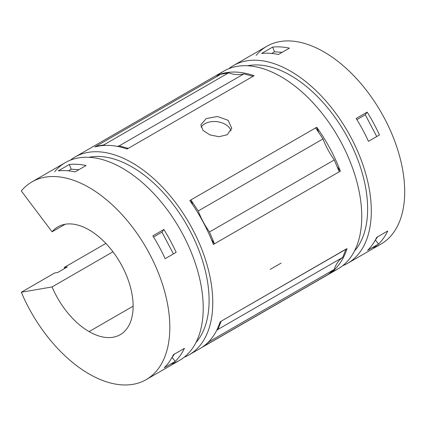 <?xml version="1.0" encoding="UTF-8"?>
<svg xmlns="http://www.w3.org/2000/svg" width="426" height="426" viewBox="0 0 426 426"><rect width="100%" height="100%" fill="white"/><g stroke="black" fill="none" stroke-linecap="round" stroke-linejoin="round"><path stroke-width="0.64" d="M281.027 263.161L270.297 269.354M64.667 268.455A114.179 65.923 60 0 1 64.235 267.453L105.872 243.422L64.235 267.453A114.179 65.923 -120 0 0 64.667 268.455M57.776 272.432L67.313 266.926L64.235 267.453L67.313 266.926L57.776 272.432L54.698 272.965L57.776 272.432M89.087 373.975A114.179 65.923 60 0 1 21.3 292.247L54.698 272.965L21.3 292.247A114.179 65.923 -120 0 0 89.087 373.975A114.179 65.923 -120 0 0 160.011 277.134A114.179 65.923 -120 0 0 21.3 190.97L52.078 231.819L65.226 224.23L52.078 231.819A62.281 35.96 60 0 1 127.757 278.732A62.281 35.96 60 0 1 89.087 331.598A62.281 35.96 -120 0 0 120.228 334.682A62.281 35.96 -120 0 0 120.228 262.767A62.281 35.96 -120 0 0 57.952 226.808A62.281 35.96 -120 0 0 52.078 231.819L21.3 190.97A114.179 65.923 60 0 1 31.998 181.859A114.179 65.923 60 0 1 146.182 247.783A114.179 65.923 60 0 1 146.177 379.63A114.179 65.923 60 0 1 89.087 373.975M133.13 306.172L89.087 331.598L133.13 306.172M345.939 249.29L342.674 257.426A55.534 32.062 -120 0 0 334.229 269.434L328.35 274.317A102.762 59.331 -120 0 0 328.345 274.344A114.179 65.923 60 0 1 328.228 274.419L203.452 346.455A114.179 65.923 -120 0 0 203.564 346.381L202.467 347.014A114.179 65.923 -120 0 0 220.082 321.955L221.179 321.321A114.179 65.923 -120 0 0 221.232 321.167L346.008 249.125A114.179 65.923 60 0 1 345.96 249.279L347.057 248.646A114.179 65.923 60 0 1 329.442 273.705L328.345 274.344L329.442 273.705A114.179 65.923 -120 0 0 347.057 248.646A102.762 59.331 -120 0 0 345.901 249.391A102.762 59.331 60 0 1 347.057 248.646L345.96 249.279A102.762 59.331 -120 0 0 345.939 249.29L221.232 321.167A114.179 65.923 60 0 1 221.179 321.321L220.082 321.955A114.179 65.923 60 0 1 202.467 347.014L203.564 346.381A102.762 59.331 60 0 1 203.575 346.359L209.454 341.471A55.534 32.062 60 0 1 209.741 340.635A55.534 32.062 -120 0 0 209.454 341.471L203.575 346.359A102.762 59.331 60 0 1 203.617 346.205A102.762 59.331 -120 0 0 203.575 346.359A102.762 59.331 -120 0 0 203.564 346.381A114.179 65.923 60 0 1 203.452 346.455L328.228 274.419L334.229 269.434L209.454 341.471L334.229 269.434A55.534 32.062 60 0 1 342.674 257.426L217.894 329.463L221.163 321.332A102.762 59.331 -120 0 0 220.05 322.051A102.762 59.331 60 0 1 221.163 321.332L217.894 329.463A55.534 32.062 -120 0 0 216.642 330.406A55.534 32.062 60 0 1 217.894 329.463L342.674 257.426L345.939 249.29A102.762 59.331 60 0 1 345.96 249.279A114.179 65.923 -120 0 0 346.008 249.125L345.939 249.29M315.65 127.891L322.993 138.924A55.534 32.062 -120 0 0 334.277 159.942L339.256 171.774L214.48 243.816L209.501 231.978A55.534 32.062 60 0 1 198.218 210.966L190.875 199.927A102.762 59.331 -120 0 0 192.749 204.842A102.762 59.331 60 0 1 190.875 199.927L316.752 127.257A114.179 65.923 60 0 1 340.358 171.14L339.256 171.774L340.358 171.14A114.179 65.923 -120 0 0 316.752 127.257A102.762 59.331 -120 0 0 318.824 132.656A102.762 59.331 60 0 1 316.752 127.257L189.778 200.566L190.875 199.927L198.218 210.966A55.534 32.062 -120 0 0 209.501 231.978L214.48 243.816L213.378 244.449A114.179 65.923 -120 0 0 189.778 200.566A114.179 65.923 60 0 1 213.378 244.449L214.48 243.816A102.762 59.331 60 0 1 211.434 239.556A102.762 59.331 -120 0 0 214.48 243.816L339.256 171.774L334.277 159.942L209.501 231.978L334.277 159.942A55.534 32.062 60 0 1 322.993 138.924L198.218 210.966L322.993 138.924L315.65 127.891M220.705 74.305L228.528 72.883A55.534 32.062 -120 0 0 243.944 73.852L252.996 76.339L128.221 148.376L119.168 145.889A55.534 32.062 60 0 1 117.113 146.342A55.534 32.062 -120 0 0 119.168 145.889L128.221 148.376L127.118 149.009A114.179 65.923 -120 0 0 94.828 146.981L95.93 146.347A102.762 59.331 -120 0 0 96.484 146.549A102.762 59.331 60 0 1 95.93 146.347L221.808 73.671A114.179 65.923 60 0 1 254.098 75.7L252.996 76.339L254.098 75.7A114.179 65.923 -120 0 0 221.808 73.671A102.762 59.331 -120 0 0 222.596 73.964A102.762 59.331 60 0 1 221.808 73.671L94.828 146.981A114.179 65.923 60 0 1 127.118 149.009L128.221 148.376A102.762 59.331 60 0 1 126.65 148.85A102.762 59.331 -120 0 0 128.221 148.376L252.996 76.339L243.944 73.852L119.168 145.889L243.944 73.852A55.534 32.062 60 0 1 228.528 72.883L103.747 144.92L95.93 146.347L103.747 144.92A55.534 32.062 -120 0 0 105.249 145.394A55.534 32.062 60 0 1 103.747 144.92L228.528 72.883L220.705 74.305M347.659 263.305L381.052 244.023A114.179 65.923 -120 0 0 381.052 112.182A114.179 65.923 -120 0 0 266.873 46.258L233.475 65.54A114.179 65.923 60 0 1 347.659 131.464A114.179 65.923 60 0 1 347.659 263.305A114.179 65.923 60 0 1 342.685 265.717A114.179 65.923 -120 0 0 347.659 131.464A114.179 65.923 -120 0 0 228.906 68.639A114.179 65.923 60 0 1 233.475 65.54M367.558 250.376A114.179 65.923 -120 0 0 376.733 237.325L387.74 230.967A114.179 65.923 60 0 1 378.565 244.018L367.558 250.376L378.565 244.018A114.179 65.923 -120 0 0 387.74 230.967L376.733 237.325A114.179 65.923 60 0 1 367.558 250.376M278.402 54.501A114.179 65.923 -120 0 0 261.623 53.452L272.629 47.094A114.179 65.923 60 0 1 289.408 48.143L278.402 54.501L289.408 48.143A114.179 65.923 -120 0 0 272.629 47.094L274.498 51.823L282.204 52.302L274.498 51.823L272.629 47.094L261.623 53.452A114.179 65.923 60 0 1 278.402 54.501M368.447 141.331A114.179 65.923 -120 0 0 356.157 118.465L367.169 112.113A114.179 65.923 60 0 1 379.454 134.973L368.447 141.331L379.454 134.973A114.179 65.923 -120 0 0 367.169 112.113L365.295 114.775L356.882 119.631L365.295 114.775L376.738 136.544L365.295 114.775L367.169 112.113L356.157 118.465A114.179 65.923 60 0 1 368.447 141.331M256.175 55.364A114.179 65.923 60 0 1 379.22 109.072A114.179 65.923 60 0 1 372.015 247.804M112.954 251.787L52.078 286.938A62.281 35.96 -120 0 0 89.087 331.598A62.281 35.96 60 0 1 52.078 286.938L21.3 292.247L52.078 286.938L112.954 251.787M146.177 379.63L179.575 360.348A114.179 65.923 -120 0 0 179.575 228.501A114.179 65.923 -120 0 0 65.396 162.583L31.998 181.859M164.244 367.76A114.179 65.923 -120 0 0 173.419 354.704L184.431 348.351A114.179 65.923 60 0 1 175.256 361.402L164.244 367.76L175.256 361.402A114.179 65.923 -120 0 0 184.431 348.351L173.419 354.704A114.179 65.923 60 0 1 164.244 367.76M75.088 171.88A114.179 65.923 -120 0 0 58.309 170.837L69.321 164.479A114.179 65.923 60 0 1 86.095 165.528L75.088 171.88L86.095 165.528A114.179 65.923 -120 0 0 69.321 164.479L71.185 169.202L78.89 169.686L71.185 169.202L69.321 164.479L58.309 170.837A114.179 65.923 60 0 1 75.088 171.88M165.134 258.71A114.179 65.923 -120 0 0 152.849 235.85L163.856 229.492A114.179 65.923 60 0 1 176.146 252.352L165.134 258.71L176.146 252.352A114.179 65.923 -120 0 0 163.856 229.492L161.981 232.159L153.573 237.016L161.981 232.159L173.425 253.923L161.981 232.159L163.856 229.492L152.849 235.85A114.179 65.923 60 0 1 165.134 258.71M54.698 171.689A114.179 65.923 60 0 1 177.743 225.391A114.179 65.923 60 0 1 170.538 364.123M195.923 342.6A108.992 62.926 -120 0 0 186.524 224.491A108.992 62.926 -120 0 0 88.938 157.295A108.992 62.926 60 0 1 186.524 224.491A108.992 62.926 60 0 1 195.923 342.6M184.144 357.249A114.179 65.923 -120 0 0 189.117 222.995A114.179 65.923 -120 0 0 70.365 160.171A114.179 65.923 60 0 1 74.939 157.072A114.179 65.923 60 0 1 189.117 222.995A114.179 65.923 60 0 1 189.117 354.837A114.179 65.923 60 0 1 184.144 357.249M189.117 354.837L338.116 268.817A114.179 65.923 -120 0 0 338.116 136.97A114.179 65.923 -120 0 0 223.938 71.051L74.939 157.072M227.202 134.76L231.781 128.306L228.107 120.297L217.446 116.484L206.131 118.62L200.843 124.797L203 130.372L209.88 134.904L219.012 136.719L227.202 134.76L231.781 128.306M216.259 76.872A114.179 65.923 60 0 1 336.7 134.563A114.179 65.923 60 0 1 332.344 271.532M354.464 251.068A108.992 62.926 -120 0 0 345.06 132.96A108.992 62.926 -120 0 0 247.479 65.764A108.992 62.926 60 0 1 345.06 132.96A108.992 62.926 60 0 1 354.464 251.068M201.12 127.289A15.57 10.016 -173.5 0 1 217.026 121.682A15.57 10.016 -173.5 0 1 231.014 130.878A15.57 10.016 6.5 0 0 217.026 121.682A15.57 10.016 6.5 0 0 201.12 127.289M375.37 240.04L377.649 236.797L375.37 240.04L378.565 244.018L375.37 240.04M271.676 53.452L274.498 51.823L271.676 53.452M172.056 357.419L174.335 354.176L172.056 357.419L175.256 361.402L172.056 357.419M68.362 170.831L71.185 169.202L68.362 170.831M329.559 273.316A102.762 59.331 -120 0 0 329.442 273.705A102.762 59.331 60 0 1 329.559 273.316M337.019 166.459A102.762 59.331 -120 0 0 340.358 171.14A102.762 59.331 60 0 1 337.019 166.459M252.474 76.19A102.762 59.331 -120 0 0 254.098 75.7A102.762 59.331 60 0 1 252.474 76.19"/></g></svg>
